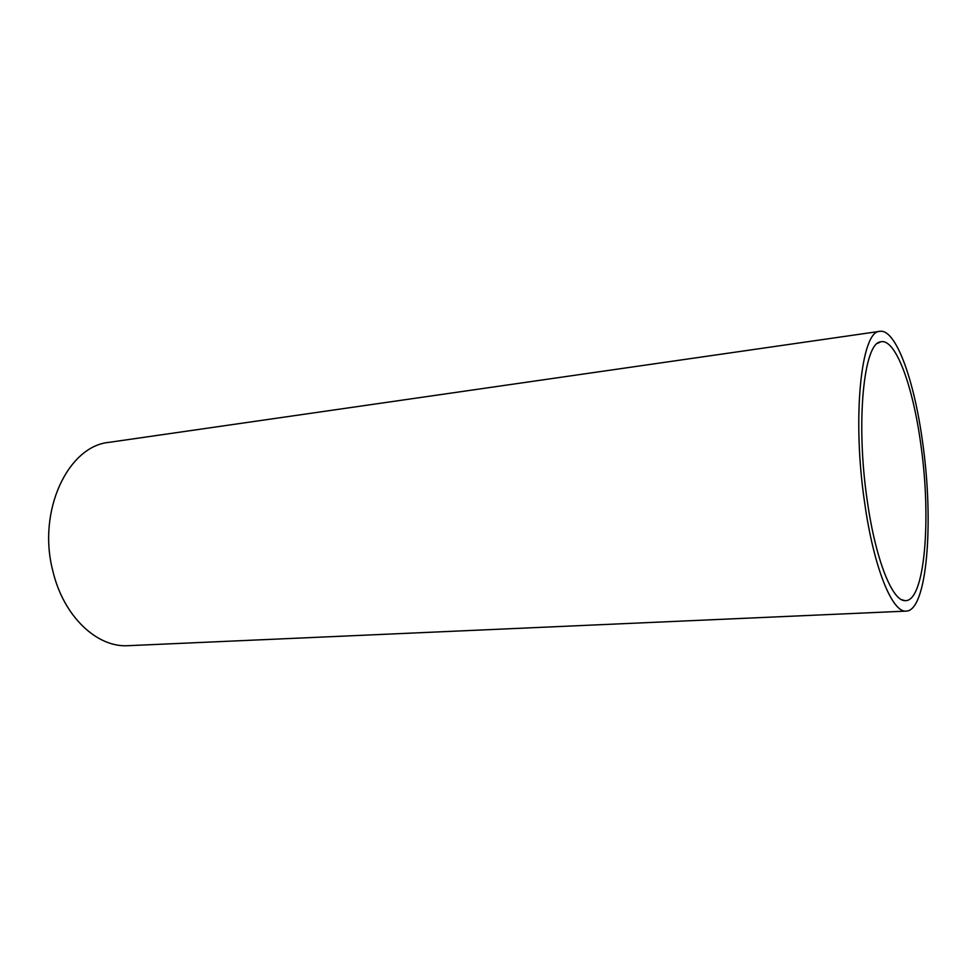 <?xml version="1.0" encoding="UTF-8"?>
<svg xmlns="http://www.w3.org/2000/svg" width="977" height="977" viewBox="0 0 977 977"><rect width="100%" height="100%" fill="white"/><g stroke="black" fill="none" stroke-linecap="round" stroke-linejoin="round"><path stroke-width="1.47" d="M867.271 500.81C875.514 559.455 892.233 601.063 904.971 600.635C924.743 602.443 931.557 519.52 920.945 445.378C913.19 386.623 895.567 337.773 880.643 341.852C863.692 342.719 855.596 422.894 867.271 500.81M864.743 503.411C873.853 568.125 892.416 613.067 906.229 611.101C927.161 610.796 934 522.255 922.776 443.497C914.557 381.177 896.007 328.675 879.923 331.325C861.226 330.165 851.834 417.606 864.743 503.411M879.923 331.325L109.229 442.325C68.011 445.866 36.967 511.154 52.892 571.179C63.603 616.67 97.273 647.898 128.341 645.675L906.229 611.101M901.722 599.719L904.971 600.635M877.615 343.354L880.643 341.852"/></g></svg>

